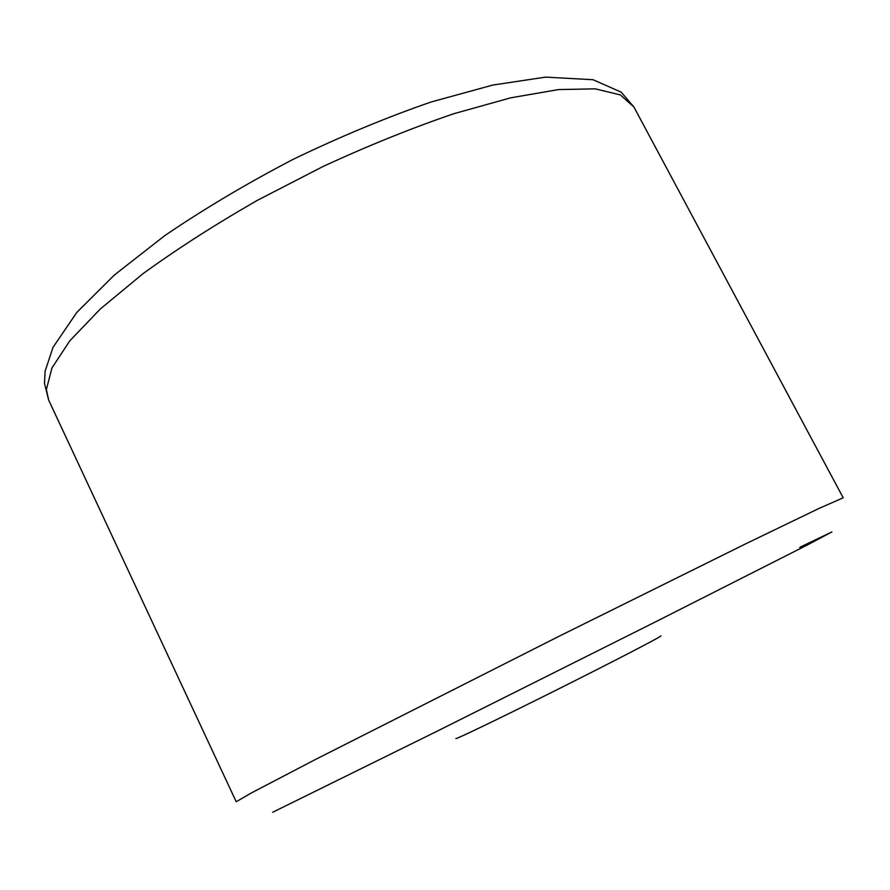 <?xml version="1.0" encoding="UTF-8"?>
<svg xmlns="http://www.w3.org/2000/svg" width="890" height="890" viewBox="0 0 890 890"><rect width="100%" height="100%" fill="white"/><g stroke="black" fill="none" stroke-linecap="round" stroke-linejoin="round"><path stroke-width="1.33" d="M661.003 635.816L660.658 636.161C657.265 638.764 609.072 663.706 554.27 691.096C499.446 718.508 455.413 739.679 455.869 738.544M633.914 107.011L620.408 94.952L595.277 88.833L558.464 89.579L510.715 97.822L453.722 113.742C411.914 128.026 368.482 145.548 323.415 166.308L257.466 200.283C215.091 224.569 176.921 249.055 142.934 273.742L100.314 308.975L69.82 340.803L51.954 367.937L46.369 389.575L48.672 400.077L236.206 801.745L251.169 793.057L314.771 759.826L559.732 635.927L744.785 544.268L818.878 508.49L843.197 497.788L633.914 107.011L621.187 92.16L593.018 79.711L545.548 77.13L492.804 85.062L430.983 102.027C386.049 117.58 340.024 136.726 292.91 159.455C246.552 183.652 203.788 209.083 164.606 235.75L114.332 275.055L76.774 312.468L52.988 347.389L45.101 371.241L44.5 383.457L48.672 400.077M799.787 547.328L831.861 531.953L807.686 544.802L654.873 622.188L434.587 732.459L272.696 812.259"/></g></svg>
